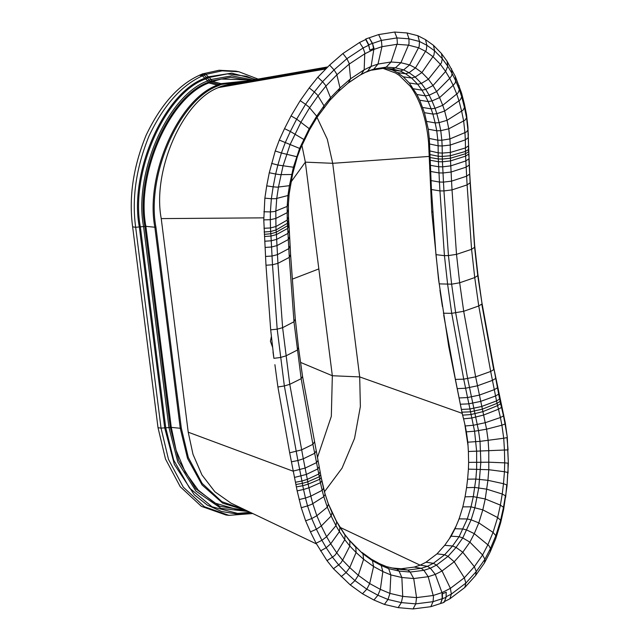 <?xml version="1.0" encoding="UTF-8"?>
<svg xmlns="http://www.w3.org/2000/svg" width="641" height="641" viewBox="0 0 641 641"><rect width="100%" height="100%" fill="white"/><g stroke="black" fill="none" stroke-linecap="round" stroke-linejoin="round"><path stroke-width="0.96" d="M252.786 513.529L228.941 515.348L225.977 514.995L201.386 506.35L180.273 486.751L165.482 459.012L158.015 427.699L132.639 226.85C128.673 197.628 133.136 167.149 146.036 135.419C160.538 104.932 178.318 84.892 199.383 75.285L202.828 73.755L205.785 74.332L211.145 79.396L212.323 81.423L220.816 83.586L221.53 84.412L246.312 81.127M203.013 73.787L219.094 70.254L235.92 71.151L238.845 71.736L222.034 70.839L205.953 74.372M244.862 509.747L221.882 501.695L202.139 483.394L188.31 457.466L181.323 428.188L155.947 227.339C146.044 175.674 179.44 99.619 218.076 85.846L221.522 84.308M218.076 85.846L217.379 85.125L208.886 82.953L207.7 80.926L202.348 75.862L199.383 75.285M218.068 85.742L217.363 85.021L208.87 82.849L207.692 80.822L202.332 75.766L199.375 75.189M212.5 81.463L221.353 79.059L246.937 79.837L249.613 80.55M201.098 74.492L204.062 75.077L209.423 80.133L210.601 82.16L219.094 84.332L219.791 85.053M208.87 82.849L212.323 81.423M246.521 510.54L239.141 510.14L214.575 502.969L198.285 490.173L185.193 472.008L176.139 450.311L171.251 427.194L145.884 226.345C135.836 173.975 169.713 96.879 208.886 82.953M316.502 543.961L230.88 503.081L214.903 491.791L201.955 474.933L192.997 454.333L188.222 432.202L161.236 218.597L263.804 217.852M188.222 432.202L293.354 471.279M272.673 347.486L270.414 341.204L271.415 336.349M161.236 218.597C152.093 170.81 182.861 100.501 218.573 87.569L325.836 68.964M325.965 68.835L218.573 87.569M218.557 87.456L222.01 86.03L326.942 67.834M222.715 85.91L231.064 83.787L327.839 66.904M326.421 68.363L220.288 86.775M340.059 527.359L420.127 565.178M317.399 457.618L331.325 416.354L332.334 375.738L359.697 376.916L360.37 406.514L354.553 438.372L342.03 468.178L324.482 491.735M449.317 538.769L456.031 526.237M458.363 520.684L459.525 517.551M467.153 482.905L467.658 478.523M468.026 445.631L464.773 423.997M463.731 419.494L462.145 413.333L359.697 376.916L332.711 163.311L327.311 139.249L316.926 117.207M438.348 277.489L431.77 212.171L428.557 142.318C426.433 118.994 420.408 100.389 410.488 86.503L399.303 75.414L395.505 72.978L383.054 68.379M410.488 86.503L411.53 86.07M429.101 156.436L332.711 163.311L305.348 162.141L301.631 143.985M292.384 279.123L318.833 268.924L332.334 375.738L300.589 362.421M462.145 413.333L448.74 346.493L438.989 282.248M448.74 346.493L449.373 346.228M438.941 282.264L438.524 278.995M291.078 181.908L305.348 162.141L318.833 268.924M431.77 212.171L432.971 211.666M429.63 168.431L430.319 168.142M442.026 593.951L442.442 593.774L442.426 598.622L442.026 593.951L442.194 598.694L440.559 603.526L442.21 598.734M440.607 603.51L444.093 602.372L446.088 597.428L442.426 598.622L440.607 603.51L430.824 606.69L433.044 601.675L433.492 596.691L428.204 576.708L435.295 574.392L430.359 568.214L427.459 566.307L420.248 565.138L425.945 562.245L433.388 563.295L427.459 566.307L421.233 568.335L414.246 567.093L420.248 565.138M438.316 277.489L439.213 283.875L451.633 284.179L459.677 282.777L474.741 277.585L477.753 275.646L477.817 273.779L481.856 302.416L493.834 368.158L505.324 423.108L507.287 437.186L508.361 463.483L507.031 485.99L503.674 509.283L500.717 522.575L495.805 538.488L490.237 551.797L484.492 562.902L475.59 575.53L464.829 587.477L449.91 598.782L443.941 601.811M449.91 598.782L451.344 594.095L445.936 596.843M481.856 302.416L477.753 275.646L474.596 247.314L471.584 249.317L456.512 254.365L459.677 282.777L463.699 311.294L451.721 313.329L443.356 313.209M477.817 273.779L474.636 245.255L470.141 180.578L470.109 182.813L467.105 184.896L471.584 249.317L474.741 277.585L478.747 305.965L463.699 311.294L475.646 376.836L486.567 429.19L488.138 440.463L488.771 450.639L488.787 469.709L487.929 480.317L485.237 498.954L482.809 509.851L478.795 522.872L474.284 533.649L469.885 542.142L462.778 552.246L454.205 561.756L442.042 570.971L435.295 574.392L441.994 592.621L450.391 588.35L442.042 570.971L436.489 565.098L430.359 568.214L423.901 570.322L421.233 568.335L407.788 570.041L401.082 568.767L414.246 567.093M474.636 245.255L469.629 174.096L466.624 176.195L467.105 184.896L452.025 189.888L456.512 254.365L448.444 255.559L451.633 284.179L455.695 312.92L467.666 378.631L478.523 430.688L480.013 441.361L480.846 462.097L478.779 487.777L474.933 507.456L471.119 519.827L462.762 537.927L456.063 547.438L448.003 556.38L436.489 565.098L433.388 563.295L444.67 554.753L437.002 553.872L425.945 562.245M470.141 180.578L469.188 165.049L466.191 167.133L466.624 176.195L451.544 181.147L452.025 189.888L443.949 190.922L448.444 255.559L444.437 255.655L447.642 284.436L451.721 313.329L463.715 379.16L474.58 431.225L476.632 451.136L476.648 469.004L475.838 479.059L473.298 496.639L471.031 506.823L467.281 518.986L459.108 536.693L452.554 546.004L444.67 554.753L448.003 556.38L454.205 561.756L464.34 577.789L450.391 588.35L451.344 594.095L465.855 583.102L464.34 577.789L474.332 566.7L462.778 552.246L456.063 547.438L452.554 546.004L444.702 545.323L437.002 553.872M439.926 290.237L442.426 306.598M446.088 597.428L446.216 592.212L442.442 593.774L441.994 592.621L433.156 595.497L416.546 597.612L413.717 578.543L428.204 576.708L423.901 570.322L410.192 572.06L407.788 570.041L396.891 569.088L386.611 566.652M464.829 587.477L465.855 583.102L476.279 571.532L474.332 566.7L482.593 554.97L469.885 542.142L462.762 537.927L459.108 536.693L451.12 536.205L444.702 545.323M475.59 575.53L476.279 571.532L484.9 559.281L482.593 554.97L487.849 544.802L474.284 533.649L466.84 530.035L463.082 529.001L454.998 528.713L451.12 536.205M484.492 562.902L484.9 559.281L490.437 548.584L488.971 545.715L487.849 544.802L493.041 532.407L478.795 522.872L471.119 519.827L467.281 518.986L459.124 518.865L454.998 528.713M490.237 551.797L490.437 548.584L495.846 535.676L493.041 532.407L497.624 517.551L482.809 509.851L471.031 506.823L462.826 506.871L459.124 518.865M495.805 538.488L495.846 535.676L500.613 520.228L497.624 517.551L500.389 505.124L485.237 498.954L473.298 496.639L465.054 496.831L462.826 506.871M500.717 522.575L500.613 520.228L503.481 507.311L500.389 505.124L502.232 494.027L486.848 489.203L474.821 487.44L466.576 487.649L465.054 496.831M503.674 509.283L503.481 507.311L505.396 495.749L502.232 494.027L503.481 483.699L487.929 480.317L475.838 479.059L467.601 479.172L466.576 487.649M505.653 497.32L506.71 484.9L503.481 483.699L504.443 471.728L488.787 469.709L468.411 469.132L467.601 479.172M507.031 485.99L507.712 472.457L504.443 471.728L504.715 462.858L489.011 462.201L468.619 462.377L468.411 469.132M508.065 473.138L508.001 463.147L504.715 462.858L504.443 450.022L468.387 451.496L468.619 462.377M508.361 463.483L507.72 449.91L504.443 450.022L503.722 438.244L480.013 441.361L467.818 442.194L468.387 451.496M508.073 449.918L506.959 437.603L503.722 438.244L501.895 425.199L486.567 429.19L474.58 431.225L466.368 431.85L467.818 442.194M507.287 437.186L505.06 423.981L501.895 425.199L500.413 417.515L485.309 422.683L473.427 425.247L465.23 425.969L466.368 431.85M505.324 423.108L505.06 423.981L503.497 415.921L500.413 417.515L498.474 409.198L483.538 415.072L471.744 418.004L463.579 418.837L465.23 425.969M503.706 414.743L503.497 415.921L501.518 407.38L498.474 409.198L497.552 405.633L482.665 411.698L470.847 414.551L462.618 415.152L463.579 418.837M501.687 406.049L501.518 407.38L500.557 403.694L497.552 405.633L497.055 403.333L482.128 409.23L470.262 411.834L461.985 412.187L462.618 415.152M500.677 402.179L500.557 403.694L500.06 401.394L497.055 403.333L496.543 400.905L481.551 406.514L469.669 409.03L461.392 409.431L461.985 412.187M499.692 397.58L500.06 401.394L500.164 399.8M493.834 368.158L499.571 399.071L496.543 400.905L495.549 395.986L480.534 401.434L468.627 403.862L460.35 404.231L461.392 409.431M443.7 315.124L455.414 379.416L463.715 379.16L475.646 376.836L490.677 371.451L478.747 305.965L481.768 304.09L493.714 369.657L490.677 371.451L495.549 395.986L498.594 394.191L498.722 392.741M455.414 379.416L460.35 404.231M274.901 364.665L277.906 386.988L289.676 452.818L297.152 490.862L301.262 507.728L305.621 520.821L310.436 531.87L316.077 543.223L326.99 560.643L333.448 568.727L350.29 584.953L362.486 593.774L373.919 600.024L384.392 604.407L398.165 607.644L413.052 608.95L415.769 603.87L433.044 601.675L442.194 598.694M474.596 247.314L470.109 182.813M469.653 171.812L468.859 158.84L465.855 160.931L466.191 167.133L451.104 172.028L451.544 181.147L443.46 182.108L443.949 190.922L439.934 190.898L444.437 255.655L435.96 254.653L431.433 189.536L429.31 138.448L428.276 129.178L424.438 112.664L419.735 100.228L416.906 94.491L409.27 82.969L403.277 76.824L397.38 72.601L392.22 69.949L386.811 68.571M439.213 283.875L435.96 254.653M270.686 329.835L277.184 329.178L284.356 385.954L289.772 384.328L301.166 378.695L302.52 376.443L298.498 347.686L295.277 318.873L298.506 347.502L297.176 350.162L285.806 355.931L280.381 357.494L273.899 358.335L270.686 329.835L265.983 265.238L263.78 219.879L264.861 198.165L266.72 185.858L269.276 172.741L275.237 150.972L279.292 140.067L284.532 128.625L291.038 115.893L300.188 100.653L309.226 87.897L317.792 77.241L329.626 65.07L342.887 53.523L359.553 42.498L365.707 39.494L368.679 45.255L369.777 50.102L373.559 48.54L372.525 43.38L373.983 48.363L371.123 66.4L367.573 71.231L360.386 74.965M289.676 452.818L301.502 449.902L312.904 444.325L301.166 378.695L293.979 321.766L295.269 319.074L290.565 254.525L288.506 216.85L287.248 220.071L287.152 206.418L287.937 195.513L289.428 185.682L293.394 167.237L299.595 148.424L309.202 128.657L316.686 116.189L324.009 105.853L330.556 97.704L340.018 87.977L350.587 78.779L364.168 69.789L371.123 66.4L377.998 64.052L373.831 69.1L367.573 71.231L361.244 74.316L347.935 83.234M277.906 386.988L284.356 385.954L297.897 460.526L303.297 458.804L289.772 384.328L282.617 327.679L293.979 321.766L289.291 257.378L287.248 220.071L275.934 226.521L275.83 211.041L276.744 198.438L278.466 187.036L283.002 166.059L290.109 144.537L301.046 122.014L309.595 107.784L318.008 95.91L325.852 86.142L336.837 74.845L349.145 64.132L364.721 53.82L373.391 49.597L381.964 46.673L377.998 64.052L391.066 61.993L386.202 67.145L373.831 69.1L366.211 72.096M369.144 37.819L365.771 38.965L368.743 44.702L372.293 43.492L369.192 37.795L372.525 43.38M359.553 42.498L363.094 47.979L368.679 45.255M342.887 53.523L346.901 58.692L363.094 47.979L364.785 52.818L364.168 69.789L361.244 74.316L348.392 82.825L338.344 91.599L329.458 100.733M346.901 58.692L349.073 63.163L350.587 78.779L348.392 82.825L338.464 91.471L340.018 87.977L336.629 73.915L334.041 69.885L346.901 58.692M329.626 65.07L334.041 69.885L322.575 81.679L325.524 85.309L330.556 97.704L329.546 100.629M329.642 100.541L338.464 91.471M317.792 77.241L322.575 81.679L314.322 91.951L317.511 95.084L324.009 105.853L323.465 108.201M309.226 87.897L314.322 91.951L305.557 104.323L308.986 107.071L316.686 116.189L316.534 117.984M288.506 216.85L288.41 204.191L289.163 193.814L292.665 173.775L297.288 156.949L300.349 148.72L309.587 129.69L316.782 117.712L329.819 100.333M300.188 100.653L305.557 104.323L296.671 119.122L309.202 128.657L309.411 129.843M291.038 115.893L296.671 119.122L290.349 131.485L304.347 139.762M284.532 128.625L290.349 131.485L285.285 142.55L300.268 148.68M279.292 140.067L285.285 142.55L281.407 152.991L297.232 156.829M275.237 150.972L281.407 152.991L277.857 165.025L293.394 167.237L294.331 166.676M271.576 163.407L277.857 165.025L275.646 174.031L279.877 174.64L291.607 174.504L292.657 173.479M269.276 172.741L275.646 174.031L273.146 186.835L277.265 187.164L289.428 185.682L290.565 184.231M266.72 185.858L273.146 186.835L271.351 198.734L275.654 198.702L287.937 195.513L289.155 193.526M264.861 198.165L271.351 198.734L270.398 211.899L274.492 211.538L287.152 206.418L288.41 203.846M263.876 211.778L270.398 211.899L270.302 219.703L275.742 218.477L287.08 212.716L288.338 209.751M263.78 219.879L270.302 219.703L270.502 227.956L275.934 226.521L276.071 229.959L287.376 223.324L288.634 220.2L288.514 216.922M263.98 228.284L270.502 227.956L270.638 231.513L276.071 229.959L276.263 232.21L287.585 225.744L288.859 222.691L288.634 220.119M264.124 232.01L270.638 231.513L270.831 233.765L276.263 232.21L276.423 234.582L287.761 228.396L289.011 225.031M264.469 236.505L270.983 236.04L270.831 233.765L264.324 234.342M265.983 265.238L272.497 264.765L270.983 236.04L276.423 234.582L276.664 239.381L288.017 233.356L289.275 230.095M265.542 256.448L272.056 256.023L277.497 254.621L288.851 248.612L290.133 245.695L290.573 254.549L289.291 257.378L277.938 263.347L282.617 327.679L277.184 329.178L272.497 264.765L277.938 263.347L276.664 239.381L271.223 240.792L264.709 241.232M469.22 162.782L467.938 127.158L466.528 114.539L464.364 103.906L461.56 93.009L455.278 76.319L447.065 61.224L441.457 53.515L433.508 45.367L425.536 39.662L417.892 35.728L407.051 32.963L394.664 32.05L378.631 34.582L381.395 40.391L381.964 46.673L396.947 44.309L391.066 61.993L400.929 62.714L395.473 67.826L386.202 67.145L383.222 68.307L391.988 68.948M394.664 32.05L396.979 37.923L381.395 40.391L372.525 43.412M368.743 44.702L369.777 50.102M365.594 39.55L365.771 38.965M378.631 34.582L369.192 37.803M407.051 32.963L408.982 38.813L396.979 37.923L397.364 43.131L396.947 44.309L408.445 45.15L400.929 62.714L409.599 64.925L403.638 69.909L395.473 67.826L392.292 68.972L400.28 71.015L392.22 69.949M417.892 35.728L419.486 41.489L408.982 38.813L408.998 43.908L408.445 45.15L418.509 47.722L409.599 64.925L415.448 67.938L409.07 72.705L403.638 69.909L400.28 71.015L405.569 73.739L397.38 72.601M425.536 39.662L426.858 45.287L419.486 41.489L419.174 46.481L418.509 47.722L425.512 51.328L415.448 67.938L421.906 72.553L415.184 77.08L409.07 72.705L405.569 73.739L411.578 78.026L403.277 76.824M433.508 45.367L434.59 50.815L426.858 45.287L426.337 49.958L425.512 51.328L432.939 56.632L421.906 72.553L428.412 79.22L421.361 83.418L417.652 84.259L411.578 78.026L415.184 77.08L421.361 83.418L425.736 89.419L421.946 90.165L417.652 84.259L409.27 82.969M441.457 53.515L442.306 58.724L434.59 50.815L433.869 55.278L432.939 56.632L440.359 64.244L428.412 79.22L433.004 85.541L425.736 89.419L429.19 95.213L425.36 95.878L421.946 90.165L413.509 88.787M447.065 61.224L447.755 66.215L442.306 58.724L441.457 62.826L440.359 64.244L445.599 71.447L433.004 85.541L436.625 91.599L429.19 95.213L432.01 100.941L428.148 101.55L425.36 95.878L416.906 94.491M451.504 68.659L452.041 73.403L447.755 66.215L445.599 71.447L449.718 78.346L436.625 91.599L439.582 97.608L432.01 100.941L435.047 108.321L431.153 108.842L428.148 101.55L419.735 100.228M455.278 76.319L455.655 80.734L452.041 73.403L451.721 75.718L449.718 78.346L453.155 85.325L439.582 97.608L442.747 105.3L435.047 108.321L436.833 113.689L432.891 114.09L431.153 108.842L422.731 107.504M459.116 85.638L459.373 89.756L455.655 80.734L455.254 82.881L453.155 85.325L456.729 94.011L442.747 105.3L444.654 111.037L436.833 113.689L439.125 122.623L435.167 122.912L432.891 114.09L424.438 112.664M461.56 93.009L461.728 96.863L459.373 89.756L457.954 93.009L456.729 94.011L458.98 100.781L444.654 111.037L447.041 120.324L439.125 122.623L440.768 130.66L436.769 130.796L435.167 122.912L426.69 121.397M464.364 103.906L464.461 107.496L461.728 96.863L460.278 99.836L458.98 100.781L461.624 111.085L447.041 120.324L448.772 128.825L440.768 130.66L441.833 140.227L437.819 140.195L436.769 130.796L428.276 129.178M466.528 114.539L466.56 117.784L464.461 107.496L463.106 110.1L461.624 111.085L463.635 120.933L448.772 128.825L449.902 138.929L441.833 140.227L442.146 145.964L438.123 145.811L437.819 140.195L429.31 138.448M467.938 127.158L467.922 129.987L466.56 117.784L465.013 120.179L463.635 120.933L464.933 132.623L449.902 138.929L450.238 145.058L442.146 145.964L442.266 153.087L438.244 152.838L429.726 150.899M468.371 135.035L467.922 129.987L466.552 131.894L464.933 132.623L465.334 139.858L450.238 145.058L450.359 152.43L442.266 153.087L442.242 156.428L438.212 156.236L438.123 145.811L429.614 143.985M467.922 129.987L470.109 182.845M468.507 143.464L468.339 137.615M468.339 137.583L465.334 139.858L465.47 147.927L450.359 152.43L450.327 155.747L442.242 156.428L442.338 159.048L438.316 158.952L438.212 156.236L429.694 154.521M468.651 151.837L468.483 145.924M468.475 145.86L465.47 147.927L465.438 151.428L450.327 155.747L450.423 158.215L442.338 159.048L442.442 161.804L438.42 161.716L438.316 158.952L429.807 157.486M468.475 147.27L468.459 148.656M468.563 149.649L468.531 151.789L465.526 153.728L465.438 151.428L468.451 149.537M468.883 156.564L468.619 154.08L465.614 156.124L465.526 153.728L450.423 158.215L450.527 160.899L442.442 161.804L442.699 166.82L438.676 166.764L438.42 161.716L429.911 160.21M431.433 189.536L439.934 190.898L439.446 182.044L443.46 182.108L443.027 172.982L451.104 172.028L450.775 165.859L465.855 160.931L465.614 156.124L450.527 160.899L450.775 165.859L442.699 166.82L443.027 172.982L439.005 172.918L438.676 166.764L430.167 165.282M430.936 180.554L439.446 182.044L439.005 172.918L430.496 171.435M273.002 351.949L273.899 358.335M413.052 608.95L430.824 606.69M398.165 607.644L401.338 602.604L415.769 603.87L416.546 597.612L402.724 596.394L401.859 577.501L413.717 578.543L410.192 572.06L399.047 571.083L396.891 569.088L386.731 566.7L388.67 568.647L399.047 571.083L401.859 577.501L390.842 574.921L388.67 568.647L381.243 565.53L379.488 563.671L386.811 566.732L379.568 563.703M384.392 604.407L387.989 599.471L401.338 602.604L402.724 596.394L389.928 593.39L390.842 574.921L382.845 571.564L381.243 565.53L372.469 560.739L370.875 558.968M392.348 567.998L401.082 568.767M373.919 600.024L377.902 595.249L387.989 599.471L389.928 593.39L380.345 589.375L382.845 571.564L373.575 566.5L372.469 560.739L362.982 553.88L349.377 540.227L344.69 534.346L336.549 521.381L328.352 503.874L325.091 494.067L321.165 477.393L302.52 376.243L321.165 477.401M362.486 593.774L366.812 589.183L377.902 595.249L380.345 589.375L369.697 583.558L373.575 566.5L363.599 559.289L362.982 553.88L355.306 546.364M350.29 584.953L354.97 580.618L366.812 589.183L369.697 583.558L358.311 575.322L363.599 559.289L356.092 552.502L355.843 547.43L349.481 540.347M341.132 576.684L346.076 572.581L354.97 580.618L358.311 575.322L349.754 567.589L356.092 552.502L349.826 546.028L349.858 541.236L344.77 534.458M333.448 568.727L338.64 564.897L346.076 572.581L349.754 567.589L342.615 560.21L349.826 546.028L344.77 539.682L345.034 535.195L339.73 526.862M326.99 560.643L332.463 557.157L338.64 564.897L340.892 562.886L342.615 560.21L336.741 552.846L344.77 539.682L339.434 531.645L339.914 527.479L336.549 521.381M320.524 550.907L326.205 547.726L332.463 557.157L334.85 555.322L336.741 552.846L330.716 543.768L339.434 531.645L335.964 525.668L336.669 521.878L331.966 512.167M316.077 543.223L321.918 540.315L326.205 547.726L330.716 543.768L326.622 536.709L335.964 525.668L331.157 515.997L332.038 512.576L328.376 503.93M310.436 531.87L316.406 529.242L321.918 540.315L326.622 536.709L321.285 525.981L331.157 515.997L327.311 507.159L328.408 504.227L325.099 494.091M305.621 520.821L311.75 518.553L316.406 529.242L321.285 525.981L316.83 515.741L327.311 507.159L323.817 496.679L325.107 494.307L323.545 488.194M301.262 507.728L307.536 505.893L311.75 518.553L316.83 515.741L312.792 503.618L323.817 496.679L322.151 490.341L323.537 488.362L321.894 480.862M311.486 504.403L312.792 503.618L310.821 496.134L322.151 490.341L320.428 482.713L321.878 481.006L321.149 477.537L319.707 479.276L320.428 482.713L308.946 487.793L310.821 496.134L305.469 498.041L307.536 505.893L311.486 504.403M299.115 499.579L305.469 498.041L303.538 489.476L308.946 487.793L308.177 484.163L319.707 479.276L319.298 476.752L320.724 474.709M297.152 490.862L303.538 489.476L302.752 485.718L308.177 484.163L307.792 481.816L319.298 476.752L318.793 474.011L320.204 471.88M296.326 486.92L302.752 485.718L302.36 483.37L307.792 481.816L307.343 479.364L318.793 474.011L317.776 468.924L319.17 466.728M295.517 482.248L301.935 481.022L302.36 483.37L295.926 484.5M291.487 461.8L297.897 460.526L301.935 481.022L307.343 479.364L306.358 474.436L317.776 468.924L316.55 462.618L317.952 460.43M314.29 442.058L312.904 444.325L314.707 453.275L303.297 458.804L306.358 474.436L294.54 477.417M316.109 451.08L314.707 453.275L316.55 462.618L305.124 468.09L293.306 471.047M228.941 515.348L204.375 506.71L183.278 487.128L168.503 459.413L161.043 428.132L158.015 427.699M250.863 512.616L236.369 513.922L221.602 511.51L207.299 505.076L194.239 494.708L174.376 464.485L164.705 427.859L161.043 428.132L135.668 227.283L132.639 226.85M208.261 76.832L231.721 73.146L255.807 79.476M209.054 77.497L227.379 73.883L246.481 76.271L255.054 79.604M211.193 79.484L231.73 75.846L253.003 79.957M211.682 80.87L230.696 77.305L250.471 80.405M220.961 83.642L248.692 80.71M202.332 75.766L205.785 74.332M204.767 78.17L208.221 76.736M217.363 85.021L220.816 83.586M208.205 82.2L211.658 80.774M207.692 80.822L211.145 79.396M205.449 78.875L208.902 77.449M155.947 227.339L145.884 226.345L135.668 227.283C131.701 198.085 136.164 167.638 149.057 135.94C163.535 105.485 181.299 85.461 202.348 75.862M250.31 512.351L237.603 513.393L250.23 512.311L237.603 513.393L212.003 506.775L189.528 488.049L173.663 460.006L165.747 427.771L164.705 427.859L139.329 227.01C128.897 172.661 164.12 92.616 204.783 78.266M248.628 511.542L221.057 508.393L195.89 491.062L177.821 462.057L168.96 427.611L165.747 427.771L140.371 226.922C129.995 172.87 165.017 93.266 205.457 78.979M246.184 510.524L219.647 506.27L195.737 488.722L178.679 460.462L170.258 427.267L168.96 427.611L143.584 226.762C133.36 173.487 167.854 95.044 207.7 80.926M246.497 510.532L222.691 503.177L202.043 484.917L187.541 458.427L180.249 428.276L170.258 427.267L144.89 226.417C134.786 173.783 168.847 96.286 208.221 82.304M181.323 428.188L180.249 428.276L154.874 227.427C144.906 175.458 178.51 98.954 217.379 85.125M428.557 142.318L429.494 141.933M497.464 386.387L497.336 387.845L494.299 389.648L479.292 395.128L467.385 397.572L459.108 397.941M495.597 377.156L495.461 378.599L492.424 380.377L477.401 385.81L465.494 388.246L457.217 388.622M289.043 225.44L289.62 236.233M265.062 247.45L271.576 247.001L277.016 245.583L288.362 239.518L289.644 236.585M289.644 236.601L290.109 245.343M258.091 79.075L238.845 71.736M288.346 209.599L288.514 216.69M288.514 216.666L288.642 219.951M288.859 222.499L289.299 230.263M289.299 230.255L290.573 254.357M290.573 254.333L295.277 318.897M371.684 70.173L383.839 68.25M383.078 68.291L392.14 68.964M379.817 563.824L371.187 559.104M371.443 559.273L362.093 552.502M298.498 347.486L302.528 376.267"/></g></svg>
